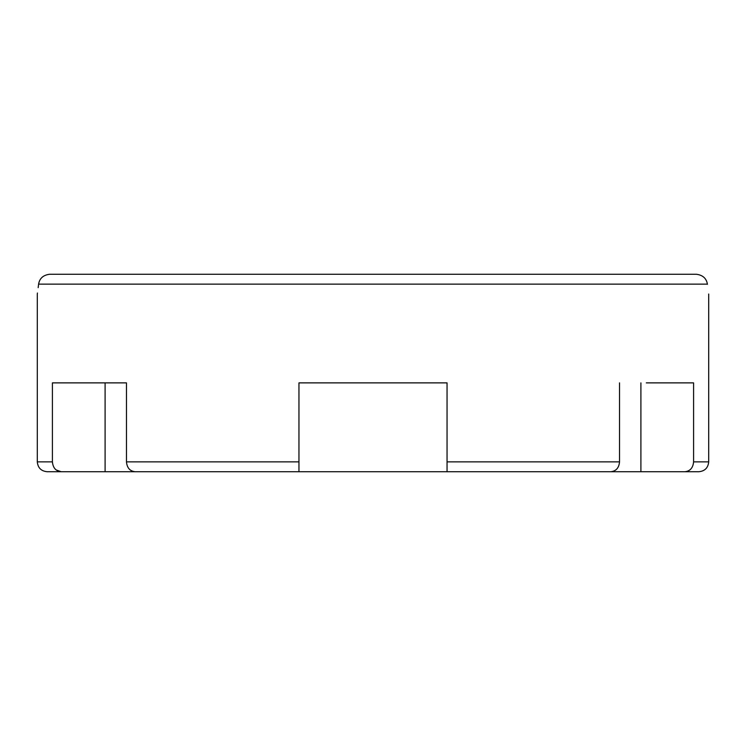<?xml version="1.0" encoding="UTF-8"?>
<svg xmlns="http://www.w3.org/2000/svg" width="746" height="746" viewBox="0 0 746 746"><rect width="100%" height="100%" fill="white"/><g stroke="black" fill="none" stroke-linecap="round" stroke-linejoin="round"><path stroke-width="1.12" d="M56.164 469.961L61.181 471.733C55.894 471.202 52.975 467.91 52.407 461.858L52.407 382.875L126.466 382.875L126.466 461.858C127.034 467.919 129.953 471.211 135.24 471.733L47.175 471.733C41.179 471.146 37.887 467.854 37.3 461.858L52.407 461.858M126.466 382.875L99.675 382.875M135.24 471.733L610.76 471.733C616.047 471.202 618.975 467.91 619.534 461.858L447.05 461.858L447.05 471.733L447.05 382.875L298.95 382.875L298.95 461.858L126.466 461.858M298.95 471.733L298.95 461.858M646.325 382.875L693.593 382.875L693.593 461.858C693.015 467.919 690.097 471.211 684.819 471.733L566.848 471.733M619.534 461.858L619.534 382.875M521.51 471.733L447.05 471.733M684.819 471.733L698.825 471.733C704.821 471.146 708.113 467.854 708.7 461.858L693.593 461.858M239.708 471.733L224.49 471.733M38.177 287.667L38.605 284.142C36.899 297.272 36.899 297.272 38.605 284.142L707.394 284.142C709.101 297.272 709.101 297.272 707.394 284.142L707.413 284.338M37.337 293.738L37.44 293.019M707.394 284.142C706.443 278.379 702.788 275.087 696.428 274.267L49.572 274.267C43.212 275.087 39.557 278.379 38.605 284.142M646.325 274.267L640.637 274.267M105.363 274.267L99.675 274.267M105.102 471.733L105.102 382.875M640.898 471.733L640.898 382.875M37.3 294.008L37.3 461.858M708.7 294.017L708.7 461.858"/></g></svg>

